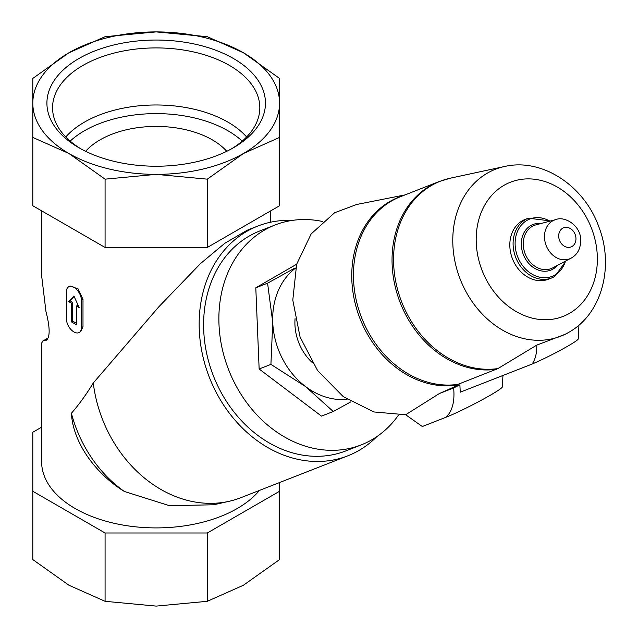 <?xml version="1.0" encoding="UTF-8"?>
<svg xmlns="http://www.w3.org/2000/svg" width="638" height="638" viewBox="0 0 638 638"><rect width="100%" height="100%" fill="white"/><g stroke="black" fill="none" stroke-linecap="round" stroke-linejoin="round"><path stroke-width="0.96" d="M226.753 151.31A79.311 45.792 0 0 0 156.182 126.42A79.311 45.792 0 0 0 85.62 151.31M78.913 147.745A109.281 63.098 0 0 0 233.46 147.745A109.281 63.098 0 0 0 233.46 58.521A109.281 63.098 0 0 0 78.913 58.521A109.281 63.098 0 0 0 78.913 147.745L78.913 147.745M243.429 52.763A123.381 71.233 180 0 1 279.564 103.133A123.381 71.233 180 0 1 243.429 153.503A123.381 71.233 180 0 1 156.182 174.365A123.381 71.233 180 0 1 68.944 153.503A123.381 71.233 180 0 1 32.809 103.133A123.381 71.233 180 0 1 68.944 52.763A123.381 71.233 180 0 1 156.182 31.9A123.381 71.233 180 0 1 243.429 52.763L279.564 78.418L279.564 137.425L243.429 153.503L207.294 179.158L156.182 174.365L105.079 179.158L68.944 153.503L32.809 137.425L32.809 78.418L68.944 52.763L105.079 36.693L156.182 31.9L207.294 36.693L243.429 52.763M46.981 339.982L46.383 340.174C50.203 337.079 50.059 327.493 45.944 311.416L41.622 275.592L41.622 210.835M47.539 339.504L42.882 340.987L41.622 343.1L41.622 461.76A114.569 66.145 180 0 0 130.726 526.254A114.569 66.145 180 0 0 259.443 490.423M124.378 491.475L169.469 505.695L213.714 504.778L229.154 501.285A123.381 100.357 -111.4 0 1 93.276 382.999C86.178 394.619 78.889 404.699 71.408 413.257C72.995 443.458 96.673 474.552 124.378 491.475A118.628 96.49 -111.4 0 1 71.408 413.257M376.811 436.647A123.381 100.357 -111.4 0 1 358.947 450.46A123.381 100.357 -111.4 0 1 347.854 455.803A123.381 100.357 -111.4 0 1 209.424 377.505A123.381 100.357 -111.4 0 1 257.88 226.027L247.161 230.23L224.728 243.341L200.436 263.638L158.718 306.926L93.276 382.999M68.641 286.813L70.06 285.999L78.083 288.902L82.996 299.374L82.996 326.712L80.635 331.656L79.216 332.478A10.575 6.109 -120 0 0 81.409 327.637L81.409 300.291A10.575 6.109 -120 0 0 76.791 289.652A10.575 6.109 -120 0 0 68.641 286.813A10.575 6.109 -120 0 0 66.448 291.654L66.448 319A10.575 6.109 -120 0 0 71.065 329.639A10.575 6.109 -120 0 0 79.216 332.478M347.088 399.308A72.261 58.776 -111.4 0 1 305.586 386.58A72.261 58.776 -111.4 0 1 272.745 322.421L267.577 283.192L294.373 268.335M350.964 401.781L333.267 411.518L305.586 386.58L270.919 364.386L272.745 322.421A72.261 58.776 -111.4 0 1 295.673 268.024M312.221 362.528A45.824 37.275 -111.4 0 1 295.059 318.681M405.074 194.893L356.626 204.495L334.567 212.781L311.161 233.923L296.646 264.26L292.794 300.091L300.067 337.024L317.596 370.558L343.22 396.597L373.828 411.949L405.664 414.748L422.332 426.519L446.217 417.164C452.422 410.888 454.894 401.15 453.634 387.96L439.319 393.566L455.644 386.269M554.637 276.525A32.075 26.094 -111.4 0 1 551.75 277.913L548.473 279.197A32.075 26.094 -111.4 0 1 512.481 258.837A32.075 26.094 -111.4 0 1 525.082 219.456L528.36 218.172A32.075 26.094 -111.4 0 0 515.759 257.553A32.075 26.094 -111.4 0 0 551.75 277.913L554.717 276.485L566.209 260.727M459.886 384.818L460.245 392.187L533.216 363.62L532.85 362.902C535.641 358.229 536.949 352.296 536.773 345.118L497.935 368.573A98.579 80.181 -111.4 0 1 397.019 287.299A98.579 80.181 -111.4 0 1 450.595 178.114L439.016 181.599L400.433 196.711A98.707 80.284 -111.4 0 0 358.644 309.239A98.707 80.284 -111.4 0 0 457.98 384.355L455.396 385.783L455.731 386.445L459.886 384.818A49.501 3.525 152.9 0 1 453.634 387.96M533.216 363.62L532.85 362.902M578.945 325.125L578.227 338.945A29.962 2.129 152.9 0 1 562.222 349.265A29.962 2.129 152.9 0 1 533.496 363.445M497.935 368.573L457.98 384.355M569.423 331.959A89.623 72.899 -111.4 0 1 568.857 332.294A89.623 72.899 -111.4 0 1 460.094 278.918A89.623 72.899 -111.4 0 1 504.626 166.486C542.555 157.626 584.679 186.264 598.97 227.208C614.139 266.277 602.105 313.33 569.423 331.959L566.058 333.945L536.773 345.118M502.943 375.471L502.353 386.891A35.25 2.512 152.9 0 1 481.108 400.345A35.25 2.512 152.9 0 1 446.217 417.164M439.319 393.566L405.664 414.748M296.662 264.212L255.798 287.802L267.577 283.192M255.798 287.802L259.14 368.995L321.488 416.128L333.267 411.518M259.14 368.995L270.919 364.386M347.854 455.803L240.925 497.672A123.381 100.357 -111.4 0 1 229.154 501.285M257.88 226.027A123.381 100.357 -111.4 0 1 292.148 220.421M398.375 415.258A118.094 96.051 -111.4 0 1 371.818 439.781A118.094 96.051 -111.4 0 1 361.204 444.893L345.924 450.875A118.094 96.051 -111.4 0 1 213.427 375.934A118.094 96.051 -111.4 0 1 259.81 230.956L275.09 224.975A118.094 96.051 -111.4 0 1 322.501 221.482M361.204 444.893A118.094 96.051 -111.4 0 1 228.699 369.952A118.094 96.051 -111.4 0 1 275.09 224.975M279.564 482.535L279.564 491.268L207.294 532.993L105.079 532.993L105.079 601.307L68.944 585.237L32.809 559.582L32.809 432.253L41.622 427.165M105.079 532.993L32.809 491.268M279.564 491.268L279.564 559.582L243.429 585.237L207.294 601.307L156.182 606.1L105.079 601.307M207.294 532.993L207.294 601.307M279.564 137.425L279.564 205.747L207.294 247.472L105.079 247.472L105.079 179.158M105.079 247.472L32.809 205.747L32.809 137.425M207.294 247.472L207.294 179.158M68.697 301.583L71.44 303.17L71.44 321.879L76.424 324.758L76.424 306.049L79.168 307.628L73.928 295.976L68.697 301.583L70.108 300.769A114.569 66.145 0 0 0 72.724 302.428L72.724 321.137A114.569 66.145 0 0 0 76.424 323.306M74.12 296.391L70.108 300.769M71.44 303.17L72.724 302.428M71.44 321.879L72.724 321.137M76.424 306.049L77.708 305.307A114.569 66.145 0 0 0 78.251 305.602M242.209 141.11A101.498 58.6 0 0 0 70.164 141.11M246.619 136.971A101.498 58.6 0 0 0 156.182 104.975A101.498 58.6 0 0 0 65.754 136.971M231.411 148.901A103.635 59.828 0 0 0 259.794 109.066A103.635 59.828 0 0 0 156.182 47.914A103.635 59.828 0 0 0 52.579 109.066A103.635 59.828 0 0 0 80.962 148.901M571.999 246.483A10.272 8.358 -111.4 0 1 558.705 236.435A10.272 8.358 -111.4 0 1 571.281 229.17A10.272 8.358 -111.4 0 1 571.999 246.483M571.441 257.943A20.823 16.939 -111.4 0 1 571.002 258.191A20.823 16.939 -111.4 0 1 546.208 245.63A20.823 16.939 -111.4 0 1 555.881 219.576L535.96 224.855A23.183 18.853 -111.4 0 0 525.186 253.86A23.183 18.853 -111.4 0 0 552.795 267.84L571.552 257.88C577.972 254.163 581.011 247.743 580.676 238.612C579.759 224.879 564.383 215.939 555.881 219.576M557.429 265.384A24.483 19.914 -111.4 0 1 553.018 269.061A24.483 19.914 -111.4 0 1 522.267 251.276A24.483 19.914 -111.4 0 1 541.032 223.507M565.507 261.101A30.776 25.034 -111.4 0 1 554.964 275.002A30.776 25.034 -111.4 0 1 515.265 246.77A30.776 25.034 -111.4 0 1 549.876 221.171M569.535 313.322A72.078 58.624 -111.4 0 1 476.259 242.807A72.078 58.624 -111.4 0 1 564.534 191.839A72.078 58.624 -111.4 0 1 569.535 313.322M496.563 369.243A98.707 80.284 -111.4 0 1 397.235 294.134A98.707 80.284 -111.4 0 1 439.016 181.599M456.481 385.105A98.85 80.404 -111.4 0 1 356.203 307.309A98.85 80.404 -111.4 0 1 402.977 195.714M81.409 327.637L82.996 326.712M81.409 300.291L82.996 299.374M43.057 340.891L48.448 337.773M270.751 210.835L270.751 222.176M550.642 220.963L528.36 218.172M504.626 166.486L450.595 178.114"/></g></svg>
